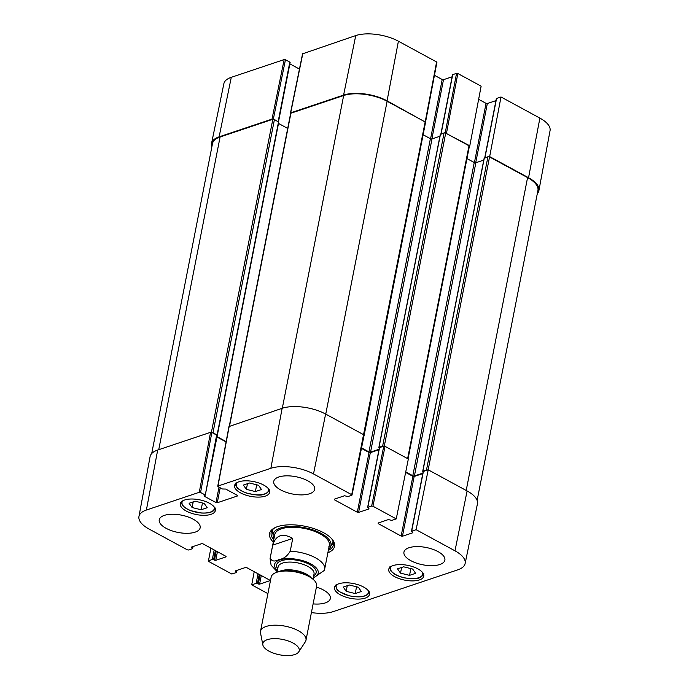 <?xml version="1.0" encoding="UTF-8"?>
<svg xmlns="http://www.w3.org/2000/svg" width="689" height="689" viewBox="0 0 689 689"><rect width="100%" height="100%" fill="white"/><g stroke="black" fill="none" stroke-linecap="round" stroke-linejoin="round"><path stroke-width="1.03" d="M484.935 157.738L496.562 98.467L501.006 96.977L489.664 156.601L528.549 177.736A31.281 13.22 11.1 0 1 538.91 190.534A31.281 13.22 11.1 0 1 537.308 193.609M489.664 156.601L489.147 156.782M469.278 145.982L469.795 145.81L481.137 86.177L457.841 73.516L456.557 73.344L445.223 132.925M445.309 132.951L469.795 145.81M290.689 113.349L290.698 112.832L343.596 95.091A31.281 13.22 11.1 0 1 387.063 100.835L425.423 122.142M211.876 146.783A31.281 13.22 11.1 0 1 211.566 143.338A31.281 13.22 11.1 0 1 219.119 136.844L272.017 119.102L273.197 119.223M273.318 119.214L285.461 59.754L284.169 59.581L231.28 77.323A30.695 12.97 -168.9 0 0 223.865 83.696L211.566 143.338M285.461 59.754L289.819 62.122L278.167 121.522M289.905 62.699L289.819 62.122M289.862 63.862L299.457 69.081M436.68 62.544L436.602 61.967L398.406 41.211A30.695 12.97 -168.9 0 0 355.748 35.57L302.764 53.768M434.449 75.299L442.2 79.511L430.573 138.782M431.865 138.945L443.492 79.683L442.2 79.511M443.492 79.683L452.105 76.798M441.089 133.907L452.621 75.092M452.716 74.636L456.557 73.344M478.64 99.319L486.055 103.35L474.42 162.613M475.711 162.776L487.338 103.514L486.055 103.35M487.338 103.514L495.951 100.628M496.562 98.467L496.476 98.923M538.91 190.534L550.055 130.66A30.695 12.97 -168.9 0 0 539.892 118.112L501.006 96.977M272.741 545.12C275.944 534.974 282.611 532.743 292.739 538.419L290.233 551.191C287.175 556.212 283.523 558.951 279.278 559.425C274.627 561.94 271.612 561.432 270.234 557.901L272.741 545.12L292.739 538.419M313.211 578.149L324.321 570.406M294.737 654.55A18.534 7.837 11.1 0 1 275.342 653.749A18.534 7.837 11.1 0 1 262.845 644.887A18.534 7.837 11.1 0 1 282.542 639.418A18.534 7.837 11.1 0 1 298.699 651.923A18.534 7.837 11.1 0 1 294.737 654.55M262.845 644.887L260.528 633.01A23.168 9.792 11.1 0 1 260.511 631.322A23.168 9.792 11.1 0 1 285.134 626.172A23.168 9.792 11.1 0 1 305.985 640.236A23.168 9.792 11.1 0 1 305.339 641.803L298.699 651.923M260.511 631.322L271.147 577.141A23.168 9.792 11.1 0 1 281.999 571.207A23.168 9.792 11.1 0 1 308.81 576.469A23.168 9.792 11.1 0 1 316.613 586.063L305.985 640.236M207.208 507.724L201.136 509.757L192.102 507.552L189.105 503.254L195.185 501.213L204.22 503.426L207.208 507.724M358.426 587.261L361.312 591.532L355.231 593.573L346.162 591.308L343.277 587.045L349.357 585.004L358.426 587.261M338.816 583.772A17.836 7.536 11.1 0 1 358.883 584.995A17.836 7.536 11.1 0 1 369.511 594.383A17.836 7.536 11.1 0 1 350.555 598.345A17.836 7.536 11.1 0 1 334.501 587.51A17.836 7.536 11.1 0 1 338.816 583.772M371.655 506.07L367.823 507.354L379.544 447.6L383.764 446.179L371.655 506.07L372.947 506.234L396.244 518.895L391.8 520.384L388.363 519.584L378.123 523.02L378.201 523.597L378.33 522.951M368.934 508.508L367.823 507.354M368.839 508.964L358.59 512.409L370.32 452.647L369.028 452.475L357.307 512.237L358.59 512.409M357.307 512.237L334.354 499.758L334.475 499.112M237.559 495.512L237.464 495.977L237.386 495.4L225.734 489.069L222.409 488.983L218.043 486.606L217.965 486.038L270.855 468.296A30.695 12.97 11.1 0 1 313.504 473.929L351.709 494.693L351.786 495.27L347.945 496.554L344.517 495.753L334.268 499.189L334.354 499.758M237.464 495.977L217.276 502.746L220.204 487.786M219.016 487.14L215.984 502.574L217.276 502.746M215.984 502.574L204.34 496.244L204.461 495.598M204.926 494.84L200.568 492.471L211.85 432.477L216.647 435.086L205.236 495.227L204.03 495.865L204.34 496.244M192.636 546.687L192.438 548.72L188.597 550.003L187.313 549.831L149.108 529.074A30.695 12.97 11.1 0 1 138.945 516.517A30.695 12.97 11.1 0 1 146.387 510.041L199.276 492.299L200.568 492.471M192.352 548.143L191.499 547.677L191.62 547.032M226.07 556.428L225.983 556.884L225.897 556.307L202.945 543.836L201.662 543.664L191.413 547.1L191.499 547.677M225.983 556.884L215.735 560.321L217.431 551.708M216.234 551.054L214.451 560.148L215.735 560.321M214.451 560.148L213.59 559.683L215.373 550.589M214.184 549.943L212.307 559.52L213.59 559.683M212.307 559.52L208.466 560.803L210.877 548.143M236.491 570.526L236.284 572.55L231.84 574.04L208.552 561.38L208.466 560.803M236.206 571.973L235.345 571.508L235.474 570.862M269.924 580.259L269.83 580.715L269.752 580.147L246.8 567.667L245.508 567.495L235.268 570.931L235.345 571.508M269.83 580.715L259.589 584.151L261.277 575.539M260.08 574.893L258.297 583.988L259.589 584.151M258.297 583.988L257.445 583.523L259.228 574.419M258.031 573.773L256.153 583.35L257.445 583.523M256.153 583.35L251.718 584.84L254.215 571.698M267.909 593.642L251.718 584.84M416.113 529.695L411.669 531.185L423.39 471.431L428.213 469.812L416.113 529.695L454.99 550.83A30.695 12.97 11.1 0 1 465.135 563.49A30.695 12.97 11.1 0 1 457.72 569.863L333.252 611.608A30.695 12.97 11.1 0 1 311.411 612.581M412.78 532.347L411.669 531.185M412.694 532.804L402.445 536.24L414.167 476.487L412.875 476.314L401.153 536.068L402.445 536.24M401.153 536.068L378.201 523.597M238.911 481.792A17.836 7.536 11.1 0 1 258.969 483.015A17.836 7.536 11.1 0 1 269.606 492.394A17.836 7.536 11.1 0 1 250.641 496.356A17.836 7.536 11.1 0 1 234.587 485.521A17.836 7.536 11.1 0 1 238.911 481.792M393.066 565.583A17.836 7.536 11.1 0 1 413.133 566.806A17.836 7.536 11.1 0 1 423.761 576.185A17.836 7.536 11.1 0 1 404.805 580.147A17.836 7.536 11.1 0 1 388.751 569.312A17.836 7.536 11.1 0 1 393.066 565.583M408.99 547.746A20.851 8.811 11.1 0 1 432.442 549.176A20.851 8.811 11.1 0 1 444.87 560.14A20.851 8.811 11.1 0 1 422.71 564.773A20.851 8.811 11.1 0 1 403.943 552.104A20.851 8.811 11.1 0 1 408.99 547.746M278.812 476.986A20.851 8.811 11.1 0 1 302.264 478.416A20.851 8.811 11.1 0 1 314.684 489.379A20.851 8.811 11.1 0 1 292.532 494.013A20.851 8.811 11.1 0 1 273.766 481.353A20.851 8.811 11.1 0 1 278.812 476.986M164.283 515.398A20.851 8.811 11.1 0 1 187.735 516.828A20.851 8.811 11.1 0 1 200.163 527.791A20.851 8.811 11.1 0 1 178.003 532.425A20.851 8.811 11.1 0 1 159.237 519.764A20.851 8.811 11.1 0 1 164.283 515.398M316.415 587.097A20.851 8.811 11.1 0 1 330.341 598.552A20.851 8.811 11.1 0 1 313.116 603.891M184.661 499.99A17.836 7.536 11.1 0 1 204.719 501.213A17.836 7.536 11.1 0 1 215.356 510.592A17.836 7.536 11.1 0 1 196.399 514.554A17.836 7.536 11.1 0 1 180.337 503.719A17.836 7.536 11.1 0 1 184.661 499.99M327.869 552.776A33.132 14.004 -168.9 0 0 332.072 539.186A33.132 14.004 -168.9 0 0 304.745 526.215A33.132 14.004 -168.9 0 0 274.549 527.903A33.132 14.004 -168.9 0 0 273.3 542.071M246.369 489.345L243.389 485.073L249.504 483.015L258.521 485.263L261.493 489.534L255.386 491.584L246.369 489.345L247.472 483.704M255.386 491.584L256.713 484.815M346.162 591.308L347.265 585.702M355.231 593.573L356.558 586.795M201.136 509.757L202.463 502.996M192.102 507.552L193.213 501.876M409.542 575.358L400.507 573.145L397.519 568.847L403.59 566.814L412.625 569.019L415.622 573.317L409.542 575.358L410.868 568.589M400.507 573.145L401.618 567.469M331.263 545.369A31.746 13.418 -168.9 0 0 333.493 542.915M271.819 530.814A31.746 13.418 -168.9 0 0 272.965 533.932M328.567 549.245A29.438 12.445 -168.9 0 0 330.479 546.928A29.438 12.445 -168.9 0 0 321.212 533.45A29.438 12.445 -168.9 0 0 289.681 526.474A29.438 12.445 -168.9 0 0 273.094 535.663A29.438 12.445 -168.9 0 0 273.998 538.54M328.886 546.61A27.801 11.747 -168.9 0 0 320.135 533.889A27.801 11.747 -168.9 0 0 290.353 527.292A27.801 11.747 -168.9 0 0 274.687 535.973M405.64 472.378L412.875 476.314M414.167 476.487L422.779 473.593M423.39 471.431L423.304 471.887M465.135 563.49L477.434 503.848A31.281 13.22 -168.9 0 0 467.099 490.947L428.213 469.812M211.85 432.477L210.567 432.313L157.678 450.055A31.281 13.22 -168.9 0 0 150.09 456.652L138.945 516.517M216.734 435.663L216.647 435.086M216.69 436.835L226.078 441.933M363.895 435.379L363.809 434.811L325.613 414.046A31.281 13.22 -168.9 0 0 282.146 408.301L229.161 426.5M361.449 448.358L369.028 452.475M370.32 452.647L378.933 449.762M379.544 447.6L379.45 448.057M396.244 518.895L408.344 459.012L385.048 446.351L383.764 446.179M273.766 539.711A31.746 13.418 11.1 0 1 271.147 532.606A31.746 13.418 11.1 0 1 275.273 527.541M331.53 538.583A31.746 13.418 11.1 0 1 333.442 544.827A31.746 13.418 11.1 0 1 328.334 550.416M151.692 453.577L212.522 143.519A31.281 13.22 11.1 0 1 220.092 136.973L272.827 119.283A1.163 0.491 11.1 0 1 274.437 119.49L278.614 122.16M211.747 432.425A1.163 0.491 11.1 0 1 212.996 432.701L217.336 435.224L205.236 495.227M216.759 436.473L226.138 441.571M278.502 123.426L287.701 128.421M229.308 426.026L290.637 113.461A1.163 0.491 11.1 0 1 290.913 113.211L343.656 95.521A31.281 13.22 11.1 0 1 387.123 101.266L425.147 121.936A1.163 0.491 11.1 0 1 425.535 122.409L364.085 435.62A1.163 0.491 11.1 0 1 363.999 435.758M361.553 447.884L368.942 451.906A1.163 0.491 -168.9 0 0 370.553 452.113L379.028 449.28M423.115 134.743L430.392 138.696A1.163 0.491 -168.9 0 0 432.003 138.911L439.918 136.258M379.303 447.867L379.028 447.316L382.645 446.102A1.163 0.491 11.1 0 1 383.859 446.153M440.409 134.45L444.095 132.899A1.163 0.491 11.1 0 1 445.705 133.106L469.002 145.775A1.163 0.491 11.1 0 1 469.381 146.249L408.052 458.857M405.743 471.905L412.797 475.737A1.163 0.491 -168.9 0 0 414.408 475.953L422.874 473.11M466.961 158.573L474.247 162.526A1.163 0.491 -168.9 0 0 475.858 162.742L483.764 160.089M423.149 471.698L422.882 471.155L426.491 469.941A1.163 0.491 11.1 0 1 427.697 469.984M484.264 158.289L487.941 156.73A1.163 0.491 11.1 0 1 489.552 156.946L527.576 177.607A31.281 13.22 11.1 0 1 537.928 190.457L477.124 500.395M284.169 59.581L272.017 119.102M219.119 136.844L231.28 77.323M290.698 112.832L302.859 53.311M436.602 61.967L425.259 121.6M446.498 133.141L457.841 73.516M387.063 100.835L398.406 41.211M343.596 95.091L355.748 35.57M528.549 177.736L539.892 118.112M290.233 551.191A27.801 11.747 11.1 0 1 324.648 569.209L329.333 545.3M274.765 534.595L270.079 558.503A27.801 11.747 11.1 0 1 270.234 557.901M277.4 570.518A22.246 9.396 11.1 0 1 283.274 559.055A22.246 9.396 11.1 0 1 312.22 564.739A22.246 9.396 11.1 0 1 313.323 577.563M281.999 571.207L284.411 570.957A19.232 8.13 11.1 0 1 306.665 575.324L308.81 576.469M279.036 571.672A18.302 7.734 11.1 0 1 296.046 570.561A18.302 7.734 11.1 0 1 311.376 578.019M277.073 572.189L278.106 566.926A18.302 7.734 11.1 0 1 297.562 562.861A18.302 7.734 11.1 0 1 314.029 573.971L312.995 579.234M277.745 568.778A20.153 8.518 11.1 0 1 298.036 560.441A20.153 8.518 11.1 0 1 313.667 575.823M214.15 506.915A16.45 6.95 11.1 0 1 202.118 512.986A16.45 6.95 11.1 0 1 182.843 505.338A16.45 6.95 11.1 0 1 182.843 500.774M368.314 590.706A16.45 6.95 11.1 0 1 349.09 595.692A16.45 6.95 11.1 0 1 336.999 584.565M268.4 488.716A16.45 6.95 11.1 0 1 251.08 494.134A16.45 6.95 11.1 0 1 237.094 482.576M422.564 572.507A16.45 6.95 11.1 0 1 410.532 578.579A16.45 6.95 11.1 0 1 391.249 570.931A16.45 6.95 11.1 0 1 391.249 566.367M271.991 530.53A31.539 13.332 -168.9 0 0 272.93 533.536M331.435 545.016A31.539 13.332 -168.9 0 0 333.442 542.587M272.939 529.341A30.626 12.945 -168.9 0 0 272.758 531.262L273.094 535.663M330.479 546.928L332.46 542.975A30.626 12.945 -168.9 0 0 333.02 541.123M372.947 506.234L385.048 446.351M425.147 121.936L351.709 494.693M217.965 486.038L229.256 426.043M282.146 408.301L270.855 468.296M210.567 432.313L199.276 492.299M467.099 490.947L454.99 550.83M325.613 414.046L313.504 473.929M157.678 450.055L146.387 510.041M220.092 136.973L158.737 449.693M272.827 119.283L211.411 432.322M274.437 119.49L212.996 432.701M278.554 121.729L217.104 434.94M290.913 113.211L229.558 425.94M343.656 95.521L282.301 408.25M387.123 101.266L325.742 414.115M430.392 138.696L368.942 451.906M432.003 138.911L370.553 452.113M440.478 134.114L379.028 447.316M444.095 132.899L382.645 446.102M445.705 133.106L384.29 446.136M469.002 145.775L407.621 458.624M474.247 162.526L412.797 475.737M475.858 162.742L414.408 475.953M484.324 157.945L422.882 471.155M487.941 156.73L426.491 469.941M489.552 156.946L428.17 469.829M527.576 177.607L466.203 490.456M278.511 121.703L290.129 62.501M302.635 53.501L290.474 113.022M425.569 121.979L436.912 62.346M440.882 133.976L452.492 74.825M484.737 157.807L496.338 98.656M270.079 558.503L271.087 565.152L277.167 571.706M324.33 570.414L324.648 569.209M369.545 591.817C367.315 596.734 360.476 598.052 349.03 595.77L339.401 591.679L336.99 589.577L335.44 585.125M235.526 483.144C235.225 487.097 238.971 490.422 246.783 493.126C255.309 494.788 264.231 497.828 269.632 489.836M215.381 508.026C214.176 511.806 209.447 513.469 201.197 513.021L190.414 510.575C182.964 507.311 182.18 504.856 182.24 505.037L181.285 501.334M389.69 566.926L390.654 570.638C393.307 574.04 398.164 576.504 405.218 578.011C413.546 578.708 420.273 580.345 423.795 573.618M423.167 471.62L411.445 531.383M379.32 447.79L367.59 507.552M352.01 495.072L364.119 435.19M229.024 426.241L217.741 486.236M193.049 546.558L192.662 548.522M236.895 570.389L236.508 572.352M278.778 122.013L217.336 435.224M440.305 134.252L378.864 447.462M484.16 158.091L422.71 471.293"/></g></svg>
